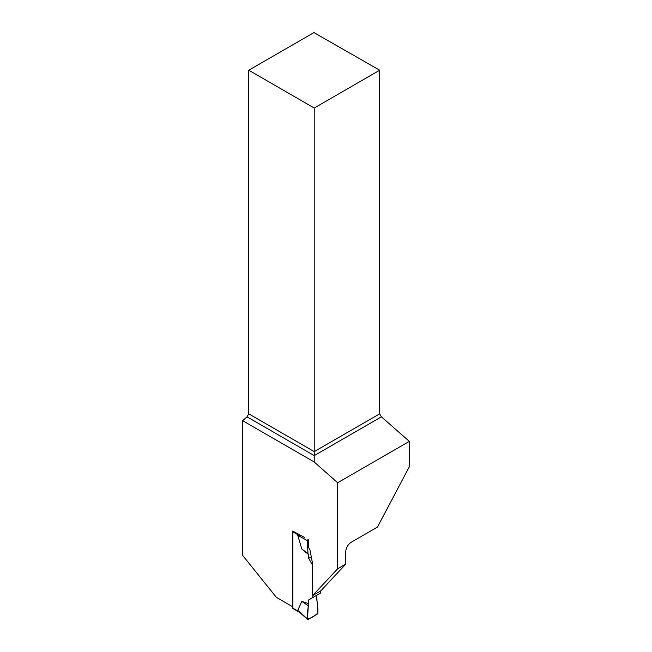 <?xml version="1.0" encoding="UTF-8"?>
<svg xmlns="http://www.w3.org/2000/svg" width="652" height="652" viewBox="0 0 652 652"><rect width="100%" height="100%" fill="white"/><g stroke="black" fill="none" stroke-linecap="round" stroke-linejoin="round"><path stroke-width="0.98" d="M308.673 599.913L307.459 618.952C307.337 613.988 307.736 608.903 308.673 603.679L308.673 599.913L316.627 595.317L316.627 599.09C317.565 603.23 317.964 607.851 317.842 612.962C315.34 615.781 309.961 618.887 307.459 618.952A0.978 0.562 -60 0 0 307.605 619.4A0.978 0.562 -60 0 0 308.151 619.392L317.149 614.2A0.978 0.562 120 0 0 317.842 612.962L316.627 595.317L308.673 599.913L320.719 592.961L320.719 590.908M292.984 531.233A0.978 0.562 120 0 0 292.821 531.836L292.821 608.145A0.978 0.562 120 0 0 293.025 608.593L299.724 612.456M301.208 613.279L297.728 610.386L301.803 601.388L307.956 605.521M298.901 611.731L292.821 608.145M308.673 603.679L301.803 601.388M312.756 597.558L312.756 595.504M312.675 565.3L308.673 558.365L308.673 554.599L301.803 548.976L297.728 535.259L300.222 535.414M248.762 70.229L314.223 108.028L379.692 70.229L313.938 32.6L248.762 70.229L248.762 413.833L247.026 416.824L242.674 420.687L242.674 555.439L276.366 597.346L292.732 606.792L292.732 531.087L304.671 537.541M311.281 556.865L308.673 558.365M308.151 539.489A0.978 0.562 120 0 0 307.459 540.728L307.956 553.589L308.673 554.599M307.459 618.952L297.728 610.386M307.459 540.728L297.728 535.259M301.803 548.976L307.956 553.589M308.583 539.245L308.583 547.59L309.953 549.962L312.675 564.11L312.675 595.553L320.8 590.859L345.772 564.094L345.772 551.771A7.832 4.523 120 0 1 351.314 542.179L377.435 527.101L409.326 466.767L409.326 441.38L337.646 482.757L337.646 568.788L312.675 595.553M242.674 420.687L314.223 461.991L337.646 482.757M345.772 564.094L337.646 568.788M379.692 70.229L379.692 413.833L381.428 416.824L409.326 441.38M314.223 461.991L314.223 455.626L381.428 416.824M247.026 416.824L314.223 455.626L314.223 451.624L379.692 413.833M248.762 413.833L314.223 451.624L314.223 108.028M293.514 608.544L299.667 612.098M292.821 531.836L298.657 535.211M307.605 619.4L298.926 611.755"/></g></svg>
